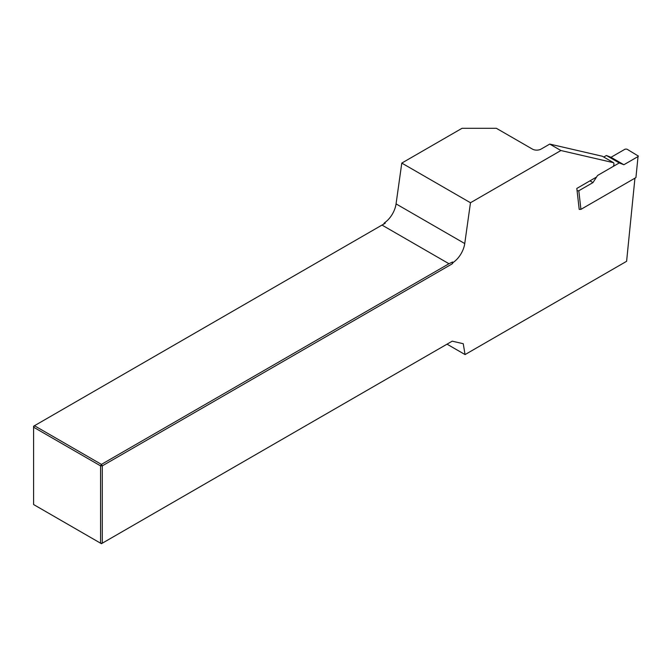 <?xml version="1.0" encoding="UTF-8"?>
<svg xmlns="http://www.w3.org/2000/svg" width="672" height="672" viewBox="0 0 672 672"><rect width="100%" height="100%" fill="white"/><g stroke="black" fill="none" stroke-linecap="round" stroke-linejoin="round"><path stroke-width="1.01" d="M549.746 144.085L560.91 150.528L613.553 162.7L602.389 156.257L549.746 144.085L541.027 149.117A6.073 3.503 180 0 1 532.442 149.117L496.381 128.302L462.034 128.302L401.789 163.086L470.476 202.742L464.747 243.55A18.211 10.517 -60 0 1 453.247 262.416L452.222 263.836L102.287 465.872L102.287 543.203L452.222 341.166L463.243 343.72L465.066 354.581L626.606 261.307L634.939 178.181M383.536 224.188L384.56 222.768A18.211 10.517 120 0 0 396.06 203.893L401.789 163.086M453.247 262.416L452.533 262.004L452.222 263.836M100.573 543.203L100.573 465.872L33.6 427.207L33.6 504.538L101.43 543.698L102.287 543.203L100.573 543.203M596.551 177.038L576.82 188.429L578.987 207.505M613.553 162.7A3.646 2.1 -60 0 1 613.276 166.396M560.91 150.528L470.476 202.742M465.066 354.581L447.031 344.165M381.998 225.07L34.457 425.72L101.43 464.386L448.972 263.735L381.998 225.07L385.274 223.18L384.56 222.768M452.533 262.004L448.972 263.735M102.287 465.872L101.43 464.386L100.573 465.872L102.287 465.872M33.6 427.207L34.457 425.72L33.6 426.216L33.6 427.207M638.039 156.559L635.93 177.601L638.039 156.559L623.876 164.732L619.273 162.935L606.396 155.492L603.733 157.03M580.919 209.37L579.197 209.37L577.088 190.756L578.81 190.756L580.919 209.37L635.93 177.601M619.273 162.935L597.576 175.459L592.973 182.582L578.81 190.756M638.4 156.097L626.884 149.117L625.162 149.125L610.999 157.298L606.396 155.492M592.973 182.582L589.966 180.844M623.876 164.732L610.999 157.298M396.06 203.893L464.747 243.55"/></g></svg>
